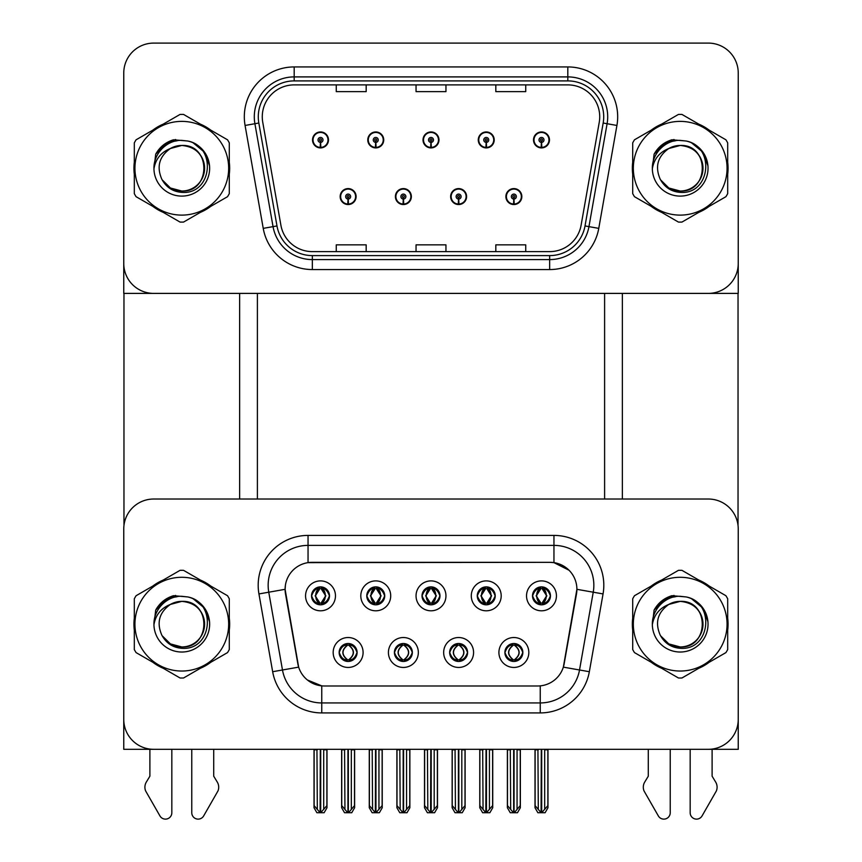 <?xml version="1.0" encoding="UTF-8"?>
<svg xmlns="http://www.w3.org/2000/svg" width="862" height="862" viewBox="0 0 862 862"><rect width="100%" height="100%" fill="white"/><g stroke="black" fill="none" stroke-linecap="round" stroke-linejoin="round"><path stroke-width="1.29" d="M422.024 595.847A8.976 8.976 0 0 0 431 604.822A8.976 8.976 0 0 0 439.976 595.847A8.976 8.976 0 0 0 431 586.871A8.976 8.976 0 0 0 422.024 595.847L422.111 595.847C423.964 600.857 426.302 603.271 429.104 603.088L428.489 604.467M416.044 595.847A14.956 14.956 0 0 0 431 610.802A14.956 14.956 0 0 0 445.956 595.847A14.956 14.956 0 0 0 431 580.891A14.956 14.956 0 0 0 416.044 595.847M449.652 652.491A8.976 8.976 0 0 0 458.627 661.456A8.976 8.976 0 0 0 467.592 652.491A8.976 8.976 0 0 0 458.627 643.515A8.976 8.976 0 0 0 449.652 652.491L449.727 652.491C451.429 657.318 453.768 659.732 456.731 659.742L457.787 659.742C451.85 654.904 451.85 650.067 457.787 645.229L456.731 645.229C453.821 645.175 451.483 647.588 449.727 652.491M443.661 652.491A14.956 14.956 0 0 0 458.627 667.447A14.956 14.956 0 0 0 473.583 652.491A14.956 14.956 0 0 0 458.627 637.524A14.956 14.956 0 0 0 443.661 652.491M477.268 595.847A8.976 8.976 0 0 0 486.243 604.822A8.976 8.976 0 0 0 495.219 595.847A8.976 8.976 0 0 0 486.243 586.871A8.976 8.976 0 0 0 477.268 595.847L477.354 595.847C479.207 600.857 481.546 603.271 484.347 603.088L483.733 604.467M471.288 595.847A14.956 14.956 0 0 0 486.243 610.802A14.956 14.956 0 0 0 501.199 595.847A14.956 14.956 0 0 0 486.243 580.891A14.956 14.956 0 0 0 471.288 595.847M532.511 595.847A8.976 8.976 0 0 0 541.487 604.822A8.976 8.976 0 0 0 550.462 595.847A8.976 8.976 0 0 0 541.487 586.871A8.976 8.976 0 0 0 532.511 595.847L532.597 595.847C534.462 600.857 536.789 603.271 539.59 603.088L538.976 604.467M526.531 595.847A14.956 14.956 0 0 0 541.487 610.802A14.956 14.956 0 0 0 556.443 595.847A14.956 14.956 0 0 0 541.487 580.891A14.956 14.956 0 0 0 526.531 595.847M366.781 595.847A8.976 8.976 0 0 0 375.757 604.822A8.976 8.976 0 0 0 384.732 595.847A8.976 8.976 0 0 0 375.757 586.871A8.976 8.976 0 0 0 366.781 595.847L366.867 595.847C368.72 600.857 371.048 603.271 373.86 603.088L373.246 604.467M360.801 595.847A14.956 14.956 0 0 0 375.757 610.802A14.956 14.956 0 0 0 390.712 595.847A14.956 14.956 0 0 0 375.757 580.891A14.956 14.956 0 0 0 360.801 595.847M311.538 595.847A8.976 8.976 0 0 0 320.513 604.822A8.976 8.976 0 0 0 329.489 595.847A8.976 8.976 0 0 0 320.513 586.871A8.976 8.976 0 0 0 311.538 595.847L311.624 595.847C313.477 600.857 315.804 603.271 318.606 603.088L318.003 604.467M305.557 595.847A14.956 14.956 0 0 0 320.513 610.802A14.956 14.956 0 0 0 335.469 595.847A14.956 14.956 0 0 0 320.513 580.891A14.956 14.956 0 0 0 305.557 595.847M339.154 652.491A8.976 8.976 0 0 0 348.129 661.456A8.976 8.976 0 0 0 357.105 652.491A8.976 8.976 0 0 0 348.129 643.515A8.976 8.976 0 0 0 339.154 652.491L339.24 652.491C340.943 657.318 343.27 659.732 346.233 659.742L347.3 659.742C341.363 654.904 341.363 650.067 347.3 645.229L346.233 645.229C343.324 645.175 340.996 647.588 339.24 652.491M333.174 652.491A14.956 14.956 0 0 0 348.129 667.447A14.956 14.956 0 0 0 363.096 652.491A14.956 14.956 0 0 0 348.129 637.524A14.956 14.956 0 0 0 333.174 652.491M394.408 652.491A8.976 8.976 0 0 0 403.373 661.456A8.976 8.976 0 0 0 412.348 652.491A8.976 8.976 0 0 0 403.373 643.515A8.976 8.976 0 0 0 394.408 652.491L394.484 652.491C396.186 657.318 398.513 659.732 401.476 659.742L402.543 659.742C396.606 654.904 396.606 650.067 402.543 645.229L401.476 645.229C398.567 645.175 396.24 647.588 394.484 652.491M388.417 652.491A14.956 14.956 0 0 0 403.373 667.447A14.956 14.956 0 0 0 418.339 652.491A14.956 14.956 0 0 0 403.373 637.524A14.956 14.956 0 0 0 388.417 652.491M504.895 652.491A8.976 8.976 0 0 0 513.871 661.456A8.976 8.976 0 0 0 522.846 652.491A8.976 8.976 0 0 0 513.871 643.515A8.976 8.976 0 0 0 504.895 652.491L504.97 652.491C506.673 657.318 509.011 659.732 511.974 659.742L513.03 659.742C507.093 654.904 507.093 650.067 513.03 645.229L511.974 645.229C509.065 645.175 506.727 647.588 504.97 652.491M498.904 652.491A14.956 14.956 0 0 0 513.871 667.447A14.956 14.956 0 0 0 528.826 652.491A14.956 14.956 0 0 0 513.871 637.524A14.956 14.956 0 0 0 498.904 652.491M285.106 589.263A26.927 26.927 0 0 0 285.516 593.94L297.832 663.74A26.927 26.927 0 0 0 324.338 685.99L537.662 685.99A26.927 26.927 0 0 0 564.168 663.74L576.484 593.94A26.927 26.927 0 0 0 549.967 562.336L312.033 562.336A26.927 26.927 0 0 0 285.106 589.263L285.408 585.276M123.762 528.934L123.762 749.315L738.238 749.315L738.238 528.934A29.911 29.911 0 0 0 708.316 499.023L153.684 499.023A29.911 29.911 0 0 0 123.762 528.934L123.762 719.393A29.911 29.911 0 0 0 153.684 749.315L708.316 749.315A29.911 29.911 0 0 0 738.238 719.393L738.238 528.934M604.607 293.392L604.607 499.023M257.393 293.392L257.393 499.023M340.156 196.568A7.973 7.973 0 0 0 348.129 204.542A7.973 7.973 0 0 0 356.114 196.568A7.973 7.973 0 0 0 348.129 188.595A7.973 7.973 0 0 0 340.156 196.568M395.399 196.568A7.973 7.973 0 0 0 403.373 204.542A7.973 7.973 0 0 0 411.357 196.568A7.973 7.973 0 0 0 403.373 188.595A7.973 7.973 0 0 0 395.399 196.568M450.643 196.568A7.973 7.973 0 0 0 458.627 204.542A7.973 7.973 0 0 0 466.601 196.568A7.973 7.973 0 0 0 458.627 188.595A7.973 7.973 0 0 0 450.643 196.568M478.27 139.924A7.973 7.973 0 0 0 486.243 147.908A7.973 7.973 0 0 0 494.217 139.924A7.973 7.973 0 0 0 486.243 131.951A7.973 7.973 0 0 0 478.27 139.924M423.026 139.924A7.973 7.973 0 0 0 431 147.908A7.973 7.973 0 0 0 438.973 139.924A7.973 7.973 0 0 0 431 131.951A7.973 7.973 0 0 0 423.026 139.924M367.783 139.924A7.973 7.973 0 0 0 375.757 147.908A7.973 7.973 0 0 0 383.73 139.924A7.973 7.973 0 0 0 375.757 131.951A7.973 7.973 0 0 0 367.783 139.924M312.529 139.924A7.973 7.973 0 0 0 320.513 147.908A7.973 7.973 0 0 0 328.487 139.924A7.973 7.973 0 0 0 320.513 131.951A7.973 7.973 0 0 0 312.529 139.924M505.886 196.568A7.973 7.973 0 0 0 513.871 204.542A7.973 7.973 0 0 0 521.844 196.568A7.973 7.973 0 0 0 513.871 188.595A7.973 7.973 0 0 0 505.886 196.568M533.513 139.924A7.973 7.973 0 0 0 541.487 147.908A7.973 7.973 0 0 0 549.471 139.924A7.973 7.973 0 0 0 541.487 131.951A7.973 7.973 0 0 0 533.513 139.924M738.238 293.392L738.238 73.011A29.911 29.911 0 0 0 708.316 43.1L153.684 43.1A29.911 29.911 0 0 0 123.762 73.011L123.762 293.392L738.238 293.392M134.31 618.194A47.863 47.863 0 0 0 134.31 630.133M152.886 662.307A47.863 47.863 0 0 0 163.23 668.276M200.372 668.276A47.863 47.863 0 0 0 210.716 662.307M229.292 630.133A47.863 47.863 0 0 0 229.292 618.194M632.708 618.194A47.863 47.863 0 0 0 632.708 630.133M651.284 662.307A47.863 47.863 0 0 0 661.628 668.276M698.77 668.276A47.863 47.863 0 0 0 709.114 662.307M727.69 630.133A47.863 47.863 0 0 0 727.69 618.194M308.046 535.41L553.954 535.41A49.856 49.856 0 0 1 603.055 593.929L589.339 671.713A49.856 49.856 0 0 1 540.237 712.917L321.763 712.917A49.856 49.856 0 0 1 272.661 671.713L258.945 593.929A49.856 49.856 0 0 1 308.046 535.41L308.046 545.387L553.954 545.387A39.889 39.889 0 0 1 593.239 592.205L579.523 669.979A39.889 39.889 0 0 1 540.237 702.939L321.763 702.939A39.889 39.889 0 0 1 282.477 669.979L268.761 592.205A39.889 39.889 0 0 1 308.046 545.387L308.046 562.638L549.967 562.336L553.954 562.638L569.006 570.224M537.662 685.99L324.338 685.99M321.763 712.917L321.763 685.872L307.389 679.989M603.055 593.929L576.893 589.317L563.349 667.134L589.339 671.713M272.661 671.713L298.651 667.134L285.106 589.317L268.761 592.205A39.889 39.889 0 0 1 268.157 585.276M564.168 663.74L564.007 664.591M297.993 664.591L297.832 663.74M210.716 586.02A47.863 47.863 0 0 0 200.372 580.051M163.23 580.051A47.863 47.863 0 0 0 152.886 586.02M709.114 586.02A47.863 47.863 0 0 0 698.77 580.051M661.628 580.051A47.863 47.863 0 0 0 651.284 586.02M708.316 499.023L153.684 499.023M134.31 162.271A47.863 47.863 0 0 0 134.31 174.221M152.886 206.395A47.863 47.863 0 0 0 163.23 212.364M200.372 212.364A47.863 47.863 0 0 0 210.716 206.395M229.292 174.221A47.863 47.863 0 0 0 229.292 162.271M632.708 162.271A47.863 47.863 0 0 0 632.708 174.221M651.284 206.395A47.863 47.863 0 0 0 661.628 212.364M698.77 212.364A47.863 47.863 0 0 0 709.114 206.395M727.69 174.221A47.863 47.863 0 0 0 727.69 162.271M262.274 116.79A31.916 31.916 0 0 1 294.19 84.885L567.81 84.885A31.916 31.916 0 0 1 599.241 122.329L581.096 225.241A31.916 31.916 0 0 1 549.665 251.618L312.335 251.618A31.916 31.916 0 0 1 280.904 225.241L262.759 122.329A31.916 31.916 0 0 1 262.274 116.79M258.288 116.79A35.902 35.902 0 0 0 258.826 123.029L276.982 225.941A35.902 35.902 0 0 0 312.335 255.605L549.665 255.605A35.902 35.902 0 0 0 585.018 225.941L603.174 123.029A35.902 35.902 0 0 0 567.81 80.899L294.19 80.899A35.902 35.902 0 0 0 258.288 116.79M245.077 125.453A49.856 49.856 0 0 1 294.19 66.934L567.81 66.934A49.856 49.856 0 0 1 616.923 125.453L598.767 228.365A49.856 49.856 0 0 1 549.665 269.558L312.335 269.558A49.856 49.856 0 0 1 263.233 228.365L245.077 125.453L254.904 123.719A39.889 39.889 0 0 1 294.19 76.901L567.81 76.901A39.889 39.889 0 0 1 607.096 123.719L588.951 226.631A39.889 39.889 0 0 1 549.665 259.591L312.335 259.591A39.889 39.889 0 0 1 273.049 226.631L254.904 123.719A39.889 39.889 0 0 1 254.301 116.79M210.716 130.108A47.863 47.863 0 0 0 200.372 124.139M163.23 124.139A47.863 47.863 0 0 0 152.886 130.108M709.114 130.108A47.863 47.863 0 0 0 698.77 124.139M661.628 124.139A47.863 47.863 0 0 0 651.284 130.108M708.316 43.1L153.684 43.1M123.762 73.011L123.762 263.481A29.911 29.911 0 0 0 153.684 293.392L708.316 293.392A29.911 29.911 0 0 0 738.238 263.481L738.238 73.011M416.044 84.885L416.044 91.631L445.956 91.631L445.956 84.885M336.266 84.885L336.266 91.631L366.178 91.631L366.178 84.885M495.822 84.885L495.822 91.631L525.734 91.631L525.734 84.885M445.956 251.618L445.956 244.862L416.044 244.862L416.044 251.618M366.178 251.618L366.178 244.862L336.266 244.862L336.266 251.618M525.734 251.618L525.734 244.862L495.822 244.862L495.822 251.618M515.411 661.326L514.7 659.742L515.767 659.742C518.676 659.796 521.004 657.383 522.76 652.469C521.047 647.642 518.719 645.229 515.767 645.229L516.37 643.871M515.411 643.645L514.7 645.229L515.767 645.229M513.332 659.742L512.578 661.369L513.332 659.742C507.028 654.904 507.028 650.067 513.332 645.239C507.233 650.067 507.233 654.904 513.332 659.742M513.03 645.229L512.319 643.645M514.7 645.229L514.7 645.229C520.637 650.067 520.637 654.904 514.7 659.742L515.153 661.369L514.398 659.742C520.497 654.904 520.497 650.067 514.409 645.239C520.713 650.067 520.713 654.904 514.398 659.742L514.7 659.742M510.304 749.315L510.681 809.418L513.461 812.737L514.28 812.737L520.249 805.614L520.249 749.811L517.06 749.811L517.06 809.418M514.064 749.315L514.064 812.737M513.666 812.737L513.666 749.315M507.481 749.315L507.481 805.614L510.681 809.418M510.681 749.811L507.481 749.811M537.931 749.315L538.297 809.418L541.077 812.737L541.293 749.315M541.692 749.315L541.692 812.737L547.876 805.614L547.876 749.811L544.676 749.811L545.053 749.315M535.108 749.315L535.108 805.614L538.297 809.418M538.297 749.811L535.108 749.811M544.676 809.418L544.676 749.811M539.946 604.682L540.646 603.088L539.59 603.088M539.946 587L540.646 588.595L539.59 588.595C536.703 588.541 534.365 590.966 532.597 595.847M550.462 595.847L550.376 595.847C548.652 591.02 546.325 588.606 543.394 588.595L542.327 588.595L546.853 595.847L542.327 603.088L543.394 603.088L543.997 604.467M550.376 595.847C548.588 600.771 546.249 603.184 543.394 603.088M540.646 603.088L536.304 595.847L540.948 588.595C535.377 588.789 535.205 602.161 540.959 603.088L536.132 595.847L540.646 588.595M542.036 588.595L542.036 588.595C547.596 588.789 547.769 602.161 542.026 603.088L542.769 604.725L542.036 603.088L546.67 595.847L542.036 588.595L542.78 586.968L542.026 588.595M460.168 661.326L459.457 659.742L460.523 659.742C463.433 659.796 465.76 657.383 467.516 652.469C465.803 647.642 463.476 645.229 460.523 645.229L461.127 643.871M460.168 643.645L459.457 645.229L460.523 645.229M458.078 659.742L457.334 661.369L458.088 659.742C451.785 654.904 451.785 650.067 458.088 645.239C451.99 650.067 451.99 654.904 458.078 659.742M457.787 645.229L457.075 643.645M459.457 645.229L459.457 645.229C465.394 650.067 465.394 654.904 459.457 659.742L459.909 661.369M459.457 659.742L459.166 659.742C465.254 654.904 465.254 650.067 459.166 645.239C465.469 650.067 465.469 654.904 459.155 659.742L459.899 661.369M455.061 749.315L455.427 809.418L458.218 812.737L459.026 812.737L465.006 805.614L465.006 749.811L461.816 749.811L461.816 809.418M458.821 749.315L458.821 812.737M458.422 812.737L458.422 749.315M452.238 749.315L452.238 805.614L455.427 809.418M455.427 749.811L452.238 749.811M404.924 661.326L404.213 659.742L405.269 659.742C408.189 659.796 410.517 657.383 412.273 652.469C410.56 647.642 408.222 645.229 405.269 645.229L405.883 643.871M404.924 643.645L404.213 645.229L405.269 645.229M401.832 643.645L402.834 645.239C396.746 650.067 396.746 654.904 402.834 659.742L402.091 661.369M402.543 645.229L402.834 645.239C396.531 650.067 396.531 654.904 402.845 659.742L402.101 661.369M404.213 645.229L404.213 645.229C410.15 650.067 410.15 654.904 404.213 659.742L404.666 661.369L403.912 659.742C410.01 654.904 410.01 650.067 403.922 645.239C410.215 650.067 410.215 654.904 403.912 659.742L404.213 659.742M399.817 749.315L400.183 809.418L402.974 812.737L403.782 812.737L409.762 805.614L409.762 749.811L406.573 749.811L406.573 809.418M403.578 749.315L403.578 812.737M403.179 812.737L403.179 749.315M396.994 749.315L396.994 805.614L400.183 809.418M400.183 749.811L396.994 749.811M349.681 661.326L348.97 659.742L350.026 659.742C352.935 659.796 355.273 657.383 357.03 652.469C355.316 647.642 352.978 645.229 350.026 645.229L350.64 643.871M349.681 643.645L348.97 645.229L350.026 645.229M347.591 659.742L346.847 661.369L347.601 659.742C341.287 654.904 341.287 650.067 347.601 645.239C341.503 650.067 341.503 654.904 347.591 659.742M347.3 645.229L346.589 643.645M348.97 645.229L348.97 645.229C354.907 650.067 354.907 654.904 348.97 659.742L349.422 661.369L348.668 659.742C354.767 654.904 354.767 650.067 348.668 645.239C354.972 650.067 354.972 654.904 348.668 659.742L348.97 659.742M344.574 749.315L344.94 809.418L347.72 812.737L348.539 812.737L354.519 805.614L354.519 749.811L351.319 749.811L351.319 809.418M348.334 749.315L348.334 812.737M347.936 812.737L347.936 749.315M341.751 749.315L341.751 805.614L344.94 809.418M344.94 749.811L341.751 749.811M482.688 749.315L483.054 809.418L485.834 812.737L486.049 749.315M486.448 749.315L486.448 812.737L492.622 805.614L492.622 749.811L489.433 749.811L489.799 749.315M479.865 749.315L479.865 805.614L483.054 809.418M483.054 749.811L479.865 749.811M489.433 809.418L489.433 749.811M484.703 604.682L485.403 603.088L484.347 603.088M484.703 587L485.403 588.595L484.347 588.595C481.459 588.541 479.121 590.966 477.354 595.847M495.219 595.847L495.133 595.847C493.409 591.02 491.081 588.606 488.14 588.595L487.084 588.595L491.609 595.847L487.084 603.088L488.14 603.088L488.754 604.467M495.133 595.847C493.344 600.771 491.006 603.184 488.14 603.088M485.403 588.595L480.877 595.847L485.705 603.088L481.061 595.847L485.705 588.595L484.95 586.968M485.403 603.088L484.95 604.725M486.782 588.595L486.782 588.595C492.353 588.789 492.525 602.161 486.782 603.088L487.526 604.725L486.782 603.088L491.426 595.847L486.782 588.595L487.536 586.968L486.782 588.595M427.444 749.315L427.811 809.418L430.591 812.737L430.795 749.315M431.205 749.315L431.205 812.737L437.379 805.614L437.379 749.811L434.189 749.811L434.556 749.315M424.621 749.315L424.621 805.614L427.811 809.418M427.811 749.811L424.621 749.811M434.189 809.418L434.189 749.811M429.448 604.682L430.16 603.088L429.104 603.088M429.448 587L430.16 588.595L429.104 588.595C426.216 588.541 423.878 590.966 422.111 595.847M439.976 595.847L439.889 595.847C438.165 591.02 435.827 588.606 432.896 588.595L431.84 588.595L436.366 595.847L431.84 603.088L432.896 603.088L433.511 604.467M439.889 595.847C438.09 600.771 435.763 603.184 432.896 603.088M430.16 603.088L425.817 595.847L430.461 588.595C424.891 588.789 424.718 602.161 430.461 603.088L425.634 595.847L430.16 588.595M431.539 588.595L431.539 588.595C437.109 588.789 437.282 602.161 431.539 603.088L432.282 604.725L431.539 603.088L436.183 595.847L431.539 588.595L432.293 586.968L431.539 588.595M372.201 749.315L372.567 809.418L375.347 812.737L375.552 749.315M375.951 749.315L375.951 812.737L382.135 805.614L382.135 749.811L378.946 749.811L379.312 749.315M369.378 749.315L369.378 805.614L372.567 809.418M372.567 749.811L369.378 749.811M378.946 809.418L378.946 749.811M374.205 604.682L374.916 603.088L373.86 603.088M374.205 587L374.916 588.595L373.86 588.595C370.962 588.541 368.634 590.966 366.867 595.847M384.732 595.847L384.646 595.847C382.922 591.02 380.584 588.606 377.653 588.595L376.597 588.595L381.123 595.847L376.597 603.088L377.653 603.088L378.267 604.467M384.646 595.847C382.847 600.771 380.519 603.184 377.653 603.088M374.916 603.088L370.574 595.847L375.218 588.595C369.647 588.789 369.475 602.161 375.218 603.088L370.391 595.847L374.916 588.595M377.05 604.725L376.295 603.088L380.939 595.847L376.295 588.595L377.05 586.968M316.947 749.315L317.324 809.418L320.104 812.737L320.308 749.315M320.707 749.315L320.707 812.737L326.892 805.614L326.892 749.811L323.703 749.811L324.069 749.315M314.124 749.315L314.124 805.614L317.324 809.418M317.324 749.811L314.124 749.811M323.703 809.418L323.703 749.811M318.962 604.682L319.673 603.088L318.606 603.088M318.962 587L319.673 588.595L318.606 588.595C315.718 588.541 313.391 590.966 311.624 595.847M329.489 595.847L329.403 595.847C327.679 591.02 325.34 588.606 322.41 588.595L321.354 588.595L325.868 595.847L321.354 603.088L322.41 603.088L323.024 604.467M329.403 595.847C327.603 600.771 325.276 603.184 322.41 603.088M319.673 603.088L315.33 595.847L319.964 588.595C314.404 588.789 314.231 602.161 319.974 603.088L315.147 595.847L319.673 588.595M321.052 588.595L321.052 588.595C326.623 588.789 326.795 602.161 321.041 603.088L321.795 604.725L321.052 603.088L325.696 595.847L321.052 588.595L321.795 586.968L321.041 588.595M513.763 199.057L513.536 204.035A7.478 7.478 0 0 1 506.393 196.568A7.478 7.478 0 0 1 513.871 189.09A7.478 7.478 0 0 1 521.348 196.568A7.478 7.478 0 0 1 514.194 204.035L513.978 199.057A2.489 2.489 0 0 0 516.36 196.568A2.489 2.489 0 0 0 513.871 194.079A2.489 2.489 0 0 0 511.371 196.568A2.489 2.489 0 0 0 513.763 199.057L513.827 197.56A1.002 1.002 0 0 1 512.868 196.568A1.002 1.002 0 0 1 513.871 195.566A1.002 1.002 0 0 1 514.862 196.568A1.002 1.002 0 0 1 513.914 197.56L513.978 199.057M520.346 749.315L520.346 807.748L517.469 812.737L514.28 812.737M507.384 749.315L507.384 807.748L510.261 812.737L513.461 812.737M541.379 142.413L541.164 147.402A7.478 7.478 0 0 1 534.009 139.924A7.478 7.478 0 0 1 541.487 132.446A7.478 7.478 0 0 1 548.965 139.924A7.478 7.478 0 0 1 541.81 147.402L541.595 142.413A2.489 2.489 0 0 0 543.987 139.924A2.489 2.489 0 0 0 541.487 137.435A2.489 2.489 0 0 0 538.998 139.924A2.489 2.489 0 0 0 541.379 142.413L541.444 140.926A1.002 1.002 0 0 1 540.496 139.924A1.002 1.002 0 0 1 541.487 138.933A1.002 1.002 0 0 1 542.489 139.924A1.002 1.002 0 0 1 541.53 140.926L541.595 142.413M547.973 749.315L547.973 807.748L545.096 812.737L541.896 812.737M535.011 749.315L535.011 807.748L537.888 812.737L541.077 812.737M123.966 293.392L123.966 525.486M239.636 293.392L239.636 499.023M622.364 293.392L622.364 499.023M738.034 293.392L738.034 525.486M458.509 199.057L458.293 204.035A7.478 7.478 0 0 1 451.138 196.568A7.478 7.478 0 0 1 458.627 189.09A7.478 7.478 0 0 1 466.105 196.568A7.478 7.478 0 0 1 458.95 204.035L458.735 199.057A2.489 2.489 0 0 0 461.116 196.568A2.489 2.489 0 0 0 458.627 194.079A2.489 2.489 0 0 0 456.127 196.568A2.489 2.489 0 0 0 458.509 199.057L458.584 197.56A1.002 1.002 0 0 1 457.625 196.568A1.002 1.002 0 0 1 458.627 195.566A1.002 1.002 0 0 1 459.618 196.568A1.002 1.002 0 0 1 458.67 197.56L458.735 199.057M465.103 749.315L465.103 807.748L462.226 812.737L459.026 812.737M452.141 749.315L452.141 807.748L455.017 812.737L458.218 812.737M403.265 199.057L403.05 204.035A7.478 7.478 0 0 1 395.895 196.568A7.478 7.478 0 0 1 403.373 189.09A7.478 7.478 0 0 1 410.862 196.568A7.478 7.478 0 0 1 403.707 204.035L403.491 199.057A2.489 2.489 0 0 0 405.873 196.568A2.489 2.489 0 0 0 403.373 194.079A2.489 2.489 0 0 0 400.884 196.568A2.489 2.489 0 0 0 403.265 199.057L403.33 197.56A1.002 1.002 0 0 1 402.382 196.568A1.002 1.002 0 0 1 403.373 195.566A1.002 1.002 0 0 1 404.375 196.568A1.002 1.002 0 0 1 403.416 197.56L403.491 199.057M409.859 749.315L409.859 807.748L406.983 812.737L403.782 812.737M396.897 749.315L396.897 807.748L399.774 812.737L402.974 812.737M348.022 199.057L347.806 204.035A7.478 7.478 0 0 1 340.652 196.568A7.478 7.478 0 0 1 348.129 189.09A7.478 7.478 0 0 1 355.607 196.568A7.478 7.478 0 0 1 348.463 204.035L348.237 199.057A2.489 2.489 0 0 0 350.629 196.568A2.489 2.489 0 0 0 348.129 194.079A2.489 2.489 0 0 0 345.64 196.568A2.489 2.489 0 0 0 348.022 199.057L348.086 197.56A1.002 1.002 0 0 1 347.138 196.568A1.002 1.002 0 0 1 348.129 195.566A1.002 1.002 0 0 1 349.132 196.568A1.002 1.002 0 0 1 348.173 197.56L348.237 199.057M354.616 749.315L354.616 807.748L351.739 812.737L348.539 812.737M341.654 749.315L341.654 807.748L344.531 812.737L347.72 812.737M486.136 142.413L485.92 147.402A7.478 7.478 0 0 1 478.766 139.924A7.478 7.478 0 0 1 486.243 132.446A7.478 7.478 0 0 1 493.721 139.924A7.478 7.478 0 0 1 486.567 147.402L486.351 142.413A2.489 2.489 0 0 0 488.732 139.924A2.489 2.489 0 0 0 486.243 137.435A2.489 2.489 0 0 0 483.754 139.924A2.489 2.489 0 0 0 486.136 142.413L486.2 140.926A1.002 1.002 0 0 1 485.252 139.924A1.002 1.002 0 0 1 486.243 138.933A1.002 1.002 0 0 1 487.245 139.924A1.002 1.002 0 0 1 486.287 140.926L486.351 142.413M492.73 749.315L492.73 807.748L489.853 812.737L486.653 812.737M479.768 749.315L479.768 807.748L482.645 812.737L485.834 812.737M430.892 142.413L430.677 147.402A7.478 7.478 0 0 1 423.522 139.924A7.478 7.478 0 0 1 431 132.446A7.478 7.478 0 0 1 438.478 139.924A7.478 7.478 0 0 1 431.323 147.402L431.108 142.413A2.489 2.489 0 0 0 433.489 139.924A2.489 2.489 0 0 0 431 137.435A2.489 2.489 0 0 0 428.511 139.924A2.489 2.489 0 0 0 430.892 142.413L430.957 140.926A1.002 1.002 0 0 1 429.998 139.924A1.002 1.002 0 0 1 431 138.933A1.002 1.002 0 0 1 432.002 139.924A1.002 1.002 0 0 1 431.043 140.926L431.108 142.413M437.487 749.315L437.487 807.748L434.599 812.737L431.409 812.737M424.513 749.315L424.513 807.748L427.401 812.737L430.591 812.737M375.649 142.413L375.433 147.402A7.478 7.478 0 0 1 368.279 139.924A7.478 7.478 0 0 1 375.757 132.446A7.478 7.478 0 0 1 383.234 139.924A7.478 7.478 0 0 1 376.08 147.402L375.864 142.413A2.489 2.489 0 0 0 378.246 139.924A2.489 2.489 0 0 0 375.757 137.435A2.489 2.489 0 0 0 373.268 139.924A2.489 2.489 0 0 0 375.649 142.413L375.713 140.926A1.002 1.002 0 0 1 374.754 139.924A1.002 1.002 0 0 1 375.757 138.933A1.002 1.002 0 0 1 376.748 139.924A1.002 1.002 0 0 1 375.8 140.926L375.864 142.413M382.232 749.315L382.232 807.748L379.355 812.737L376.166 812.737M369.27 749.315L369.27 807.748L372.147 812.737L375.347 812.737M320.405 142.413L320.19 147.402A7.478 7.478 0 0 1 313.035 139.924A7.478 7.478 0 0 1 320.513 132.446A7.478 7.478 0 0 1 327.991 139.924A7.478 7.478 0 0 1 320.836 147.402L320.621 142.413A2.489 2.489 0 0 0 323.002 139.924A2.489 2.489 0 0 0 320.513 137.435A2.489 2.489 0 0 0 318.013 139.924A2.489 2.489 0 0 0 320.405 142.413L320.47 140.926A1.002 1.002 0 0 1 319.511 139.924A1.002 1.002 0 0 1 320.513 138.933A1.002 1.002 0 0 1 321.504 139.924A1.002 1.002 0 0 1 320.556 140.926L320.621 142.413M326.989 749.315L326.989 807.748L324.112 812.737L320.923 812.737M314.027 749.315L314.027 807.748L316.904 812.737L320.104 812.737M191.773 749.315L191.773 812.747A6.368 6.368 0 0 0 203.658 815.937L217.978 790.928A9.967 9.967 0 0 0 217.256 782.039L213.711 776.188L213.711 749.315M149.891 749.315L149.891 776.188L146.346 782.039A9.967 9.967 0 0 0 145.624 790.928L159.944 815.937A6.368 6.368 0 0 0 171.829 812.747L171.829 749.315M690.171 749.315L690.171 812.747A6.368 6.368 0 0 0 702.056 815.937L716.376 790.928A9.967 9.967 0 0 0 715.654 782.039L712.109 776.188L712.109 749.315M648.289 749.315L648.289 776.188L644.744 782.039A9.967 9.967 0 0 0 644.022 790.928L658.342 815.937A6.368 6.368 0 0 0 670.227 812.747L670.227 749.315M177.141 596.698L167.842 598.293L175.622 595.426M177.141 140.775L167.842 142.381L175.622 139.504M675.539 596.698L666.24 598.293L674.019 595.426M675.539 140.775L666.24 142.381L674.019 139.504M204.585 623.345A22.8 22.8 0 0 0 170.396 604.424C159.222 612.376 156.378 622.633 161.851 635.208L162.164 635.747A22.8 22.8 0 0 0 181.796 646.963C211.212 648.386 211.212 599.941 181.796 601.374L170.396 604.424L181.796 601.374C211.212 599.941 211.212 648.386 181.796 646.963A22.8 22.8 0 0 0 204.596 624.163C203.249 610.318 195.642 602.721 181.796 601.374C211.212 599.941 211.212 648.386 181.796 646.963C211.212 648.386 211.212 599.941 181.796 601.374C211.212 599.941 211.212 648.386 181.796 646.963C211.212 648.386 211.212 599.941 181.796 601.374C211.212 599.941 211.212 648.386 181.796 646.963L170.407 643.903L162.164 635.747L170.407 643.903L181.796 646.963L170.407 643.903L162.164 635.747L170.407 643.903L181.796 646.963L170.407 643.903L162.164 635.747L170.407 643.903L181.796 646.963L170.407 643.903L162.164 635.747C166.528 643.44 173.079 647.621 181.796 648.289C212.289 650.842 217.041 602.258 187.647 596.924L173.51 595.696C165.633 598.12 159.696 602.926 155.699 610.102L153.942 624.767A27.864 27.864 0 0 0 181.796 652.028A27.864 27.864 0 0 0 187.647 596.924M181.796 671.035A46.871 46.871 0 0 0 228.667 624.163A46.871 46.871 0 0 0 181.796 577.292A46.871 46.871 0 0 0 134.935 624.163A46.871 46.871 0 0 0 181.796 671.035M181.796 678.017A53.853 53.853 0 0 0 183.563 677.985L227.525 652.599A53.853 53.853 0 0 0 229.292 649.549L229.292 598.788A53.853 53.853 0 0 0 227.525 595.728L183.563 570.342A53.853 53.853 0 0 0 180.039 570.342L136.077 595.728A53.853 53.853 0 0 0 134.31 598.788L134.31 649.549A53.853 53.853 0 0 0 136.077 652.599L180.039 677.985A53.853 53.853 0 0 0 181.796 678.017M153.942 624.163C153.748 608.356 168.101 595.545 181.807 596.299L187.679 596.935M193.056 598.681L204.682 608.27L209.552 621.739M153.942 624.767C155.559 614.951 161.043 608.173 170.396 604.424M155.699 610.102L166.98 598.487L173.348 595.75L166.98 598.487L155.731 610.048L166.98 598.487L173.348 595.75L166.98 598.487L155.699 610.102L166.98 598.487L173.51 595.696L163.263 601.019M173.348 595.75L166.98 598.487L155.731 610.048L166.98 598.487L173.348 595.75L166.98 598.487L155.731 610.048M204.585 167.433A22.8 22.8 0 0 0 170.396 148.512C159.222 156.464 156.378 166.722 161.851 179.285L162.164 179.824A22.8 22.8 0 0 0 181.796 191.041C211.212 192.463 211.212 144.029 181.796 145.452L170.396 148.512L181.796 145.452C211.212 144.029 211.212 192.463 181.796 191.041A22.8 22.8 0 0 0 204.596 168.252C203.249 154.406 195.642 146.799 181.796 145.452C211.212 144.029 211.212 192.463 181.796 191.041C211.212 192.463 211.212 144.029 181.796 145.452C211.212 144.029 211.212 192.463 181.796 191.041C211.212 192.463 211.212 144.029 181.796 145.452C211.212 144.029 211.212 192.463 181.796 191.041L170.407 187.991L162.164 179.824L170.407 187.991L181.796 191.041L170.407 187.991L162.164 179.824L170.407 187.991L181.796 191.041L170.407 187.991L162.164 179.824L170.407 187.991L181.796 191.041L170.407 187.991L162.164 179.824C166.528 187.517 173.079 191.698 181.796 192.377C212.289 194.931 217.041 146.335 187.647 141.002L173.51 139.784C165.633 142.198 159.696 147.003 155.699 154.19L153.942 168.855A27.864 27.864 0 0 0 181.796 196.105A27.864 27.864 0 0 0 187.647 141.002M181.796 215.112A46.871 46.871 0 0 0 228.667 168.252A46.871 46.871 0 0 0 181.796 121.38A46.871 46.871 0 0 0 134.935 168.252A46.871 46.871 0 0 0 181.796 215.112M181.796 222.094A53.853 53.853 0 0 0 183.563 222.073L227.525 196.687A53.853 53.853 0 0 0 229.292 193.627L229.292 142.866A53.853 53.853 0 0 0 227.525 139.806L183.563 114.43A53.853 53.853 0 0 0 180.039 114.43L136.077 139.806A53.853 53.853 0 0 0 134.31 142.866L134.31 193.627A53.853 53.853 0 0 0 136.077 196.687L180.039 222.073A53.853 53.853 0 0 0 181.796 222.094M153.942 168.252C153.748 152.445 168.101 139.622 181.807 140.387L187.679 141.012M193.056 142.758L204.682 152.358L209.552 165.827M153.942 168.855C155.559 159.028 161.043 152.251 170.396 148.512M155.699 154.19L166.98 142.575L173.348 139.827L166.98 142.575L155.731 154.136L166.98 142.575L173.348 139.827L166.98 142.575L155.731 154.136L166.98 142.575L173.348 139.827L166.98 142.575L155.699 154.19L166.98 142.575L173.51 139.784L163.263 145.107M173.348 139.827L166.98 142.575L155.731 154.136M702.983 623.345A22.8 22.8 0 0 0 668.793 604.424C657.62 612.376 654.775 622.633 660.249 635.208L660.561 635.747A22.8 22.8 0 0 0 680.204 646.963C709.609 648.386 709.609 599.941 680.204 601.374L668.793 604.424L680.204 601.374C709.609 599.941 709.609 648.386 680.204 646.963A22.8 22.8 0 0 0 702.993 624.163C701.646 610.318 694.039 602.721 680.204 601.374C709.609 599.941 709.609 648.386 680.204 646.963C709.609 648.386 709.609 599.941 680.204 601.374C709.609 599.941 709.609 648.386 680.204 646.963C709.609 648.386 709.609 599.941 680.204 601.374C709.609 599.941 709.609 648.386 680.204 646.963L668.804 643.903L660.561 635.747L668.804 643.903L680.204 646.963L668.804 643.903L660.561 635.747L668.804 643.903L680.204 646.963L668.804 643.903L660.561 635.747L668.804 643.903L680.204 646.963L668.804 643.903L660.561 635.747C664.925 643.44 671.476 647.621 680.204 648.289C710.687 650.842 715.438 602.258 686.044 596.924L671.907 595.696C664.031 598.12 658.094 602.926 654.096 610.102L652.34 624.767A27.864 27.864 0 0 0 680.204 652.028A27.864 27.864 0 0 0 686.044 596.924M680.204 671.035A46.871 46.871 0 0 0 727.065 624.163A46.871 46.871 0 0 0 680.204 577.292A46.871 46.871 0 0 0 633.333 624.163A46.871 46.871 0 0 0 680.204 671.035M680.204 678.017A53.853 53.853 0 0 0 681.961 677.985L725.923 652.599A53.853 53.853 0 0 0 727.69 649.549L727.69 598.788A53.853 53.853 0 0 0 725.923 595.728L681.961 570.342A53.853 53.853 0 0 0 678.437 570.342L634.475 595.728A53.853 53.853 0 0 0 632.708 598.788L632.708 649.549A53.853 53.853 0 0 0 634.475 652.599L678.437 677.985A53.853 53.853 0 0 0 680.204 678.017M652.34 624.163C652.146 608.356 666.498 595.545 680.204 596.299L686.077 596.935M691.453 598.681L703.08 608.27L707.95 621.739M652.34 624.767C653.956 614.951 659.441 608.173 668.793 604.424M671.746 595.75L665.378 598.487L654.129 610.048L665.378 598.487L671.746 595.75L665.378 598.487L654.129 610.048L665.378 598.487L671.746 595.75L665.378 598.487L654.129 610.048L665.378 598.487L671.746 595.75L665.378 598.487L654.096 610.102L665.378 598.487L671.907 595.696L661.66 601.019M702.983 167.433A22.8 22.8 0 0 0 668.793 148.512C657.62 156.464 654.775 166.722 660.249 179.285L660.561 179.824A22.8 22.8 0 0 0 680.204 191.041C709.609 192.463 709.609 144.029 680.204 145.452L668.793 148.512L680.204 145.452C709.609 144.029 709.609 192.463 680.204 191.041A22.8 22.8 0 0 0 702.993 168.252C701.646 154.406 694.039 146.799 680.204 145.452C709.609 144.029 709.609 192.463 680.204 191.041C709.609 192.463 709.609 144.029 680.204 145.452C709.609 144.029 709.609 192.463 680.204 191.041C709.609 192.463 709.609 144.029 680.204 145.452C709.609 144.029 709.609 192.463 680.204 191.041L668.804 187.991L660.561 179.824L668.804 187.991L680.204 191.041L668.804 187.991L660.561 179.824L668.804 187.991L680.204 191.041L668.804 187.991L660.561 179.824L668.804 187.991L680.204 191.041L668.804 187.991L660.561 179.824C664.925 187.517 671.476 191.698 680.204 192.377C710.687 194.931 715.438 146.335 686.044 141.002L671.907 139.784C664.031 142.198 658.094 147.003 654.096 154.19L652.34 168.855A27.864 27.864 0 0 0 680.204 196.105A27.864 27.864 0 0 0 686.044 141.002M680.204 215.112A46.871 46.871 0 0 0 727.065 168.252A46.871 46.871 0 0 0 680.204 121.38A46.871 46.871 0 0 0 633.333 168.252A46.871 46.871 0 0 0 680.204 215.112M680.204 222.094A53.853 53.853 0 0 0 681.961 222.073L725.923 196.687A53.853 53.853 0 0 0 727.69 193.627L727.69 142.866A53.853 53.853 0 0 0 725.923 139.806L681.961 114.43A53.853 53.853 0 0 0 678.437 114.43L634.475 139.806A53.853 53.853 0 0 0 632.708 142.866L632.708 193.627A53.853 53.853 0 0 0 634.475 196.687L678.437 222.073A53.853 53.853 0 0 0 680.204 222.094M652.34 168.252C652.146 152.445 666.498 139.622 680.204 140.387L686.077 141.012M691.453 142.758L703.08 152.358L707.95 165.827M652.34 168.855C653.956 159.028 659.441 152.251 668.793 148.512M671.746 139.827L665.378 142.575L654.129 154.136L665.378 142.575L671.746 139.827L665.378 142.575L654.129 154.136L665.378 142.575L671.746 139.827L665.378 142.575L654.129 154.136L665.378 142.575L671.746 139.827L665.378 142.575L654.096 154.19L665.378 142.575L671.907 139.784L661.66 145.107M553.954 535.41L553.954 562.638M540.237 685.872L540.237 712.917M258.945 593.929L268.761 592.205M567.81 66.934L567.81 80.899M254.904 123.719L258.826 123.029M312.335 269.558L312.335 255.605M549.665 255.605L549.665 269.558M585.018 225.941L598.767 228.365M263.233 228.365L276.982 225.941M603.174 123.029L616.923 125.453M294.19 66.934L294.19 80.899M511.974 659.742L511.36 661.1M512.319 661.326L513.03 659.742M511.974 645.229L511.36 643.871M515.767 659.742L516.37 661.1M513.332 645.229L512.578 643.602L513.332 645.229M514.409 645.229L515.153 643.602L514.398 645.229M539.59 588.595L538.976 587.227M543.394 588.595L543.997 587.227M543.038 587L542.327 588.595M543.038 604.682L542.327 603.088M540.205 604.725L540.948 603.088L540.205 604.725M540.205 586.968L540.948 588.595L540.205 586.957M456.731 659.742L456.117 661.1M457.075 661.326L457.787 659.742M456.731 645.229L456.117 643.871M460.523 659.742L461.127 661.1M458.078 645.229L457.334 643.602L458.088 645.229M459.899 643.602L459.155 645.229L459.909 643.602M401.476 659.742L400.873 661.1M401.832 661.326L402.543 659.742M401.476 645.229L400.873 643.871M405.269 659.742L405.883 661.1M402.101 643.602L402.845 645.229L402.091 643.602M403.922 645.229L404.666 643.602L403.912 645.229M346.233 659.742L345.63 661.1M346.589 661.326L347.3 659.742M346.233 645.229L345.63 643.871M350.026 659.742L350.64 661.1M347.591 645.229L346.847 643.602L347.601 645.229M348.668 645.229L349.422 643.602L348.668 645.229M484.347 588.595L483.733 587.227M488.14 588.595L488.754 587.227M487.795 587L487.084 588.595M487.795 604.682L487.084 603.088M429.104 588.595L428.489 587.227M432.896 588.595L433.511 587.227M432.552 587L431.84 588.595M432.552 604.682L431.84 603.088M429.707 604.725L430.461 603.088L429.718 604.725M429.707 586.968L430.461 588.595L429.718 586.957M373.86 588.595L373.246 587.227M377.653 588.595L378.267 587.227M377.297 587L376.597 588.595M377.297 604.682L376.597 603.088M374.464 604.725L375.218 603.088L374.474 604.725M374.464 586.968L375.218 588.595L374.474 586.957M318.606 588.595L318.003 587.227M322.41 588.595L323.024 587.227M322.054 587L321.354 588.595M322.054 604.682L321.354 603.088M319.22 604.725L319.964 603.088L319.231 604.725M319.22 586.968L319.964 588.595L319.231 586.957M513.536 204.035A7.478 7.478 0 0 1 506.393 196.568M541.164 147.402A7.478 7.478 0 0 1 534.009 139.924M458.293 204.035A7.478 7.478 0 0 1 451.138 196.568M403.05 204.035A7.478 7.478 0 0 1 395.895 196.568M347.806 204.035A7.478 7.478 0 0 1 340.652 196.568M485.92 147.402A7.478 7.478 0 0 1 478.766 139.924M430.677 147.402A7.478 7.478 0 0 1 423.522 139.924M375.433 147.402A7.478 7.478 0 0 1 368.279 139.924M320.19 147.402A7.478 7.478 0 0 1 313.035 139.924M484.961 604.725L485.715 603.088C479.962 602.161 480.134 588.789 485.715 588.595L484.961 586.957M377.039 586.957L376.285 588.595C381.866 588.789 382.038 602.161 376.285 603.088L377.039 604.725"/></g></svg>
